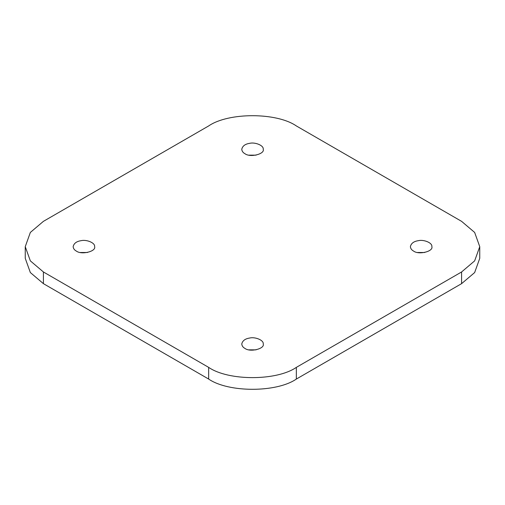 <?xml version="1.0" encoding="UTF-8"?>
<svg xmlns="http://www.w3.org/2000/svg" width="505" height="505" viewBox="0 0 505 505"><rect width="100%" height="100%" fill="white"/><g stroke="black" fill="none" stroke-linecap="round" stroke-linejoin="round"><path stroke-width="0.76" d="M43.411 271.968L208.66 367.375C228.393 381.029 276.607 381.029 296.34 367.375L461.589 271.968L461.589 283.652L296.34 379.059C276.607 392.713 228.393 392.713 208.66 379.059L43.411 283.652L30.35 272.561L25.25 258.339L25.25 246.661L30.35 260.877L43.411 271.968L43.411 283.652M461.589 283.652L474.649 272.561L479.75 258.339L479.75 246.661L474.649 232.439L461.589 221.348L296.34 125.941C276.607 112.287 228.393 112.287 208.66 125.941L43.411 221.348L30.35 232.439L25.25 246.661M461.589 271.968L474.649 260.877L479.75 246.661M244.912 153.684C250.234 157.844 264.98 153.987 263.231 149.303C263.945 145.402 254.937 141.974 249.722 143.319C245.152 144.007 242.501 146.002 241.769 149.303C241.964 151.203 243.006 152.668 244.912 153.684M256.079 155.149L248.921 155.149M76.293 251.042C81.614 255.195 96.36 251.339 94.612 246.655C95.325 242.754 86.317 239.326 81.103 240.677C76.533 241.365 73.882 243.353 73.149 246.655C73.339 248.555 74.386 250.019 76.293 251.042M87.453 252.5L80.301 252.5M244.912 348.393C250.234 352.547 264.98 348.69 263.231 344.012C263.945 340.105 254.937 336.683 249.722 338.028C245.152 338.716 242.501 340.705 241.769 344.006C241.964 345.912 243.006 347.371 244.912 348.393M256.079 349.851L248.921 349.851M413.532 251.042C418.853 255.195 433.606 251.339 431.851 246.655C432.564 242.754 423.562 239.326 418.342 240.677C413.772 241.365 411.12 243.353 410.388 246.655C410.584 248.555 411.632 250.019 413.532 251.042M424.699 252.5L417.547 252.5M296.34 367.375L296.34 379.059M208.66 367.375L208.66 379.059"/></g></svg>
